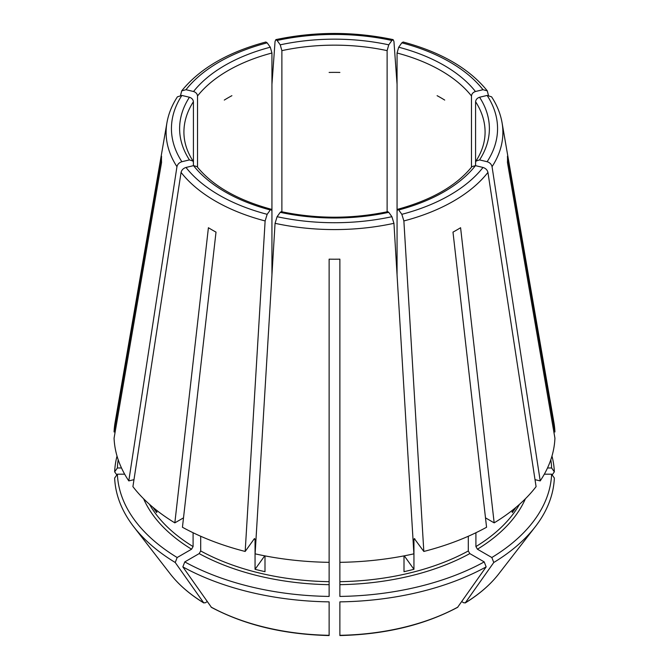 <?xml version="1.0" encoding="UTF-8"?>
<svg xmlns="http://www.w3.org/2000/svg" width="669" height="669" viewBox="0 0 669 669"><rect width="100%" height="100%" fill="white"/><g stroke="black" fill="none" stroke-linecap="round" stroke-linejoin="round"><path stroke-width="1" d="M267.165 42.841A163.06 94.145 0 0 0 185.99 89.705L193.55 91.511C195.925 92.322 197.255 93.811 197.531 95.976A150.584 86.937 180 0 1 271.94 53.01L270.293 47.206L267.165 42.841L265.911 42.047M181.876 95.441A163.06 94.145 0 0 0 181.876 161.722L189.436 159.908A154.882 89.42 180 0 1 189.436 97.248L181.876 95.441L177.444 96.821M189.436 97.248C191.811 98.059 193.14 99.547 193.416 101.713L193.416 162.475L192.973 161.037L189.436 159.908M271.94 274.984L271.94 211.17L271.296 209.338L270.293 209.957A154.882 89.42 180 0 1 193.55 165.644L196.954 166.589M387.786 211.705L388.764 212.332A154.882 89.42 180 0 1 280.236 212.332L281.214 211.705M117.025 456.066A219.917 126.968 0 0 0 114.65 471.829L116.849 474.94M472.046 166.589L475.45 165.644A154.882 89.42 180 0 1 398.707 209.957L397.704 209.338L397.06 211.17L397.06 53.01A150.584 86.937 180 0 1 471.469 95.976C471.745 93.811 473.075 92.322 475.45 91.511L483.01 89.705L487.283 90.875L488.429 95.299M143.609 498.781A196.828 113.638 0 0 0 191.568 549.207L177.168 557.52A217.191 125.396 0 0 1 117.376 474.187L124.668 474.187M475.584 101.713C475.86 99.547 477.189 98.059 479.564 97.248A154.882 89.42 180 0 1 479.564 159.908L476.027 161.037L475.584 162.475L475.584 101.713A150.584 86.937 180 0 1 485.084 132.094C485.084 141.92 482.056 151.57 475.994 161.028M199.178 553.598A196.828 113.638 0 0 0 329.123 584.673L329.123 596.43A217.191 125.396 0 0 1 184.778 561.91L199.178 553.598L200.7 550.963L200.7 536.254M483.01 89.705A163.06 94.145 0 0 0 401.835 42.841L398.707 47.206L397.06 53.01M339.877 584.673A196.828 113.638 0 0 0 469.822 553.598L484.222 561.91A217.191 125.396 0 0 1 339.877 596.43L339.877 562.336A220.494 127.302 0 0 0 413.885 553.84L393.941 223.321L391.9 216.697L388.764 212.332M469.822 553.598L468.3 550.963L468.3 536.254M485.493 517.856L494.165 522.865L460.59 227.728A173.028 99.898 180 0 1 452.988 232.118L486.564 527.256A220.494 127.302 0 0 1 423.82 551.457L414.27 538.528M484.222 561.91L486.154 566.886L457.563 607.368C424.213 625.08 384.984 634.471 339.885 635.55M193.55 165.644L185.99 167.459C183.323 168.304 181.675 169.959 181.065 172.41L132.914 486.639A220.494 127.302 0 0 0 174.835 522.865L183.507 517.856M153.025 507.378A194.679 112.4 0 0 0 156.763 512.554L156.763 510.414M437.108 95.684A150.584 86.937 180 0 1 444.709 100.074M280.236 212.332L277.1 216.697L275.059 223.321L255.115 553.84A220.494 127.302 0 0 0 329.123 562.336L329.123 259.162A173.028 99.898 180 0 0 339.877 259.162L339.877 562.336M264.723 555.83L255.056 569.302A194.679 112.4 0 0 0 264.999 571.677L264.999 555.88M329.123 72.436A150.584 86.937 180 0 1 339.877 72.436M404.277 555.83L413.944 569.302A194.679 112.4 0 0 1 404.001 571.677L404.001 555.88M224.291 100.074A150.584 86.937 180 0 1 231.892 95.684M479.564 159.908L487.124 161.722C489.8 162.567 491.439 164.223 492.05 166.673L540.209 480.902L535.024 479.665M475.584 165.678L475.584 162.475M512.237 510.414L512.237 512.554A194.679 112.4 0 0 0 515.975 507.378M128.791 480.902A220.494 127.302 0 0 1 114.073 438.178L161.555 162.425A173.028 99.898 180 0 1 161.555 156.212L114.073 431.965A220.494 127.302 0 0 1 115.101 422.423L166.949 122.695A168.387 97.214 0 0 0 176.951 166.673L128.791 480.902L133.976 479.665M117.376 474.187L114.65 478.042A219.917 126.968 0 0 0 133.741 526.771A219.917 126.968 0 0 0 175.236 562.495L203.794 602.961C189.837 594.39 178.648 584.698 170.227 573.868A179.953 103.896 0 0 0 203.51 602.694L205.157 602.836L207.273 601.615M471.469 167.242L471.469 95.976M191.568 549.207L193.09 546.573L193.09 532.75M177.168 557.52L175.236 562.495M270.293 209.957L267.165 214.323L265.125 220.946L245.18 551.457A220.494 127.302 0 0 1 182.436 527.256L216.012 232.118A173.028 99.898 180 0 1 208.41 227.728L174.835 522.865M401.835 42.841L403.089 42.047M281.883 212.683L281.883 50.635A150.584 86.937 180 0 1 387.117 50.635L387.117 211.797M280.236 44.831A154.882 89.42 180 0 1 388.764 44.831L391.9 40.466A163.06 94.145 0 0 0 277.1 40.466L280.236 44.831L281.883 50.635M277.1 40.466L275.871 39.663L275.059 41.403L271.94 84.378M329.123 584.673L329.123 562.336M184.778 561.91L182.846 566.886A219.917 126.968 0 0 0 329.123 601.866L329.123 635.057M544.332 474.187L551.624 474.187A217.191 125.396 0 0 1 491.832 557.52L477.432 549.207L475.91 546.573L475.91 532.75M551.975 456.066A219.917 126.968 0 0 1 554.35 471.829L551.624 467.974A217.191 125.396 0 0 0 550.804 459.77M413.944 569.302L413.944 539.44A194.679 112.4 0 0 0 415.006 539.164M255.056 569.302L255.056 539.44L254.237 538.838L254.73 538.528M182.846 566.886L211.437 607.368C244.787 625.08 284.016 634.471 329.115 635.55M339.877 635.057L339.877 601.866A219.917 126.968 0 0 0 486.154 566.886M491.832 557.52L493.764 562.495A219.917 126.968 0 0 0 535.259 526.771A219.917 126.968 0 0 0 554.35 478.042L551.624 474.187M493.764 562.495L465.206 602.961C479.163 594.39 490.352 584.698 498.773 573.868L535.259 526.771M498.773 573.868A179.953 103.896 0 0 1 465.49 602.694L463.843 602.836L461.727 601.615M554.35 471.829L552.151 474.94M245.18 551.457L254.237 538.838M118.196 459.77A217.191 125.396 0 0 0 117.376 467.974L121.499 467.974M117.376 467.974L114.65 471.829M115.143 431.965L114.073 431.965M494.165 522.865A220.494 127.302 0 0 0 536.086 486.639L487.935 172.41C487.325 169.959 485.677 168.304 483.01 167.459L475.45 165.644M540.209 480.902A220.494 127.302 0 0 0 554.927 438.178L507.445 162.425A173.028 99.898 180 0 0 507.445 156.212L554.927 431.965A220.494 127.302 0 0 0 553.899 422.423L502.051 122.695C500.479 113.73 496.992 105.1 491.581 96.821M414.763 538.838L413.944 539.44M551.624 467.974L547.501 467.974M553.857 431.965L554.927 431.965M193.416 165.678L193.416 162.475M197.531 167.242L197.531 95.976M271.94 211.17L271.94 53.01M397.06 274.984L397.06 211.17M388.764 44.831L387.117 50.635M339.877 443.187L339.877 442.159M398.707 209.957L401.835 214.323L403.875 220.946L423.82 551.457M479.564 97.248L487.124 95.441L491.556 96.821M391.9 40.466L393.129 39.663L393.941 41.403L397.06 84.378M181.876 161.722C179.2 162.567 177.561 164.223 176.951 166.673M185.99 89.705L181.717 90.875L180.571 95.299M193.55 91.511A154.882 89.42 180 0 1 270.293 47.206M193.007 161.028C186.944 151.57 183.916 141.92 183.916 132.094A150.584 86.937 180 0 1 193.416 101.713M398.707 47.206A154.882 89.42 180 0 1 475.45 91.511M339.877 581.679A194.679 112.4 0 0 0 468.3 550.963M475.91 546.573A194.679 112.4 0 0 0 519.487 504.351M149.513 504.351A194.679 112.4 0 0 0 193.09 546.573M200.7 550.963A194.679 112.4 0 0 0 329.123 581.679M253.994 539.164A194.679 112.4 0 0 0 255.056 539.44M211.111 607.084A179.953 103.896 0 0 0 329.123 635.307M339.877 635.307A179.953 103.896 0 0 0 457.889 607.084M477.432 549.207A196.828 113.638 0 0 0 525.391 498.781M181.065 172.41A168.387 97.214 0 0 0 265.125 220.946M185.99 167.459A163.06 94.145 0 0 0 267.165 214.323M275.059 223.321A168.387 97.214 0 0 0 393.941 223.321M277.1 216.697A163.06 94.145 0 0 0 391.9 216.697M403.875 220.946A168.387 97.214 0 0 0 487.935 172.41M401.835 214.323A163.06 94.145 0 0 0 483.01 167.459M492.05 166.673A168.387 97.214 0 0 0 502.051 122.695M487.124 161.722A163.06 94.145 0 0 0 487.124 95.441M196.97 166.548C212.491 185.731 237.278 199.981 271.33 209.288M281.197 211.655C316.73 219.056 352.27 219.056 387.803 211.655M397.67 209.288C431.722 199.981 456.509 185.731 472.03 166.548M170.227 573.868L133.741 526.771M487.291 90.842C469.103 68.43 441.047 52.149 403.123 42.005M393.113 39.613C354.035 31.41 314.965 31.41 275.887 39.613M177.419 96.821C172.008 105.1 168.521 113.73 166.949 122.695M181.709 90.842C199.897 68.43 227.953 52.149 265.877 42.005"/></g></svg>
